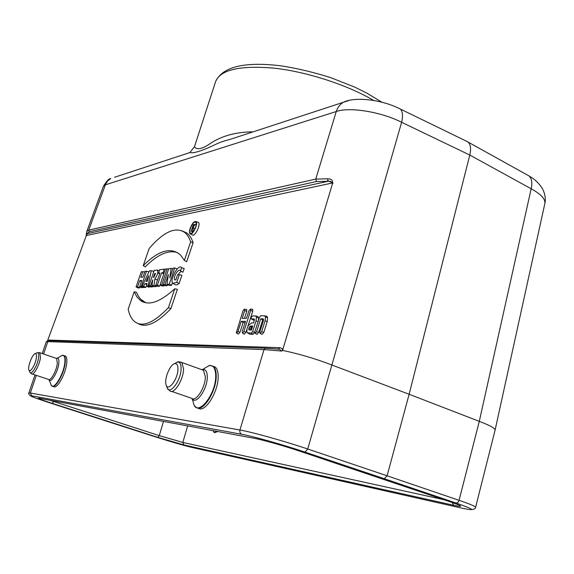 <?xml version="1.0" encoding="UTF-8"?>
<svg xmlns="http://www.w3.org/2000/svg" width="574" height="574" viewBox="0 0 574 574"><rect width="100%" height="100%" fill="white"/><g stroke="black" fill="none" stroke-linecap="round" stroke-linejoin="round"><path stroke-width="0.86" d="M214.633 432.696L217.74 431.505M64.582 355.794L65.615 356.145C66.735 357.143 67.101 359.482 66.713 363.177C65.709 374.069 56.754 389.882 53.569 386.51L53.081 386.352M213.047 366.226L215.372 367.202C217.223 368.852 218.149 371.959 218.163 376.501C218.515 391.812 204.717 413.56 198.31 408.092M327.553 180.501L333.071 183.163M237.959 333.896L238.411 334.104L240.011 332.224L243.154 322.48L245.163 322.466M244.488 318.34L246.741 311.345L246.712 309.594L246.296 309.501M247.839 326.441L252.739 311.18L252.703 309.415L252.28 309.329M243.871 333.968L244.345 334.176L245.966 332.281L246.813 329.627M177.71 252.732C168.591 249.568 157.764 254.282 145.236 266.874L143.227 265.647L149.154 248.499C163.475 231.939 175.228 226.522 184.426 232.233C187.059 234.214 189.133 237.428 190.64 241.869L193.115 242.702L186.686 261.758L184.362 260.445L180.71 255.208C171.196 246.712 158.704 250.192 143.227 265.647M181.922 230.777L186.837 232.994C189.513 235.01 191.608 238.246 193.115 242.702M139.669 286.62L141.226 286.491L146.492 271.208L144.921 271.387L142.962 277.063L140.881 277.278L142.833 271.624L141.283 271.803L136.06 286.921L137.595 286.792L139.719 280.643L141.8 280.442L139.669 286.62L141.749 287.696L143.593 287.237M148.731 272.306L148.881 271.868L146.492 271.208M136.06 286.921L138.133 287.99L139.841 287.854L140.171 286.885M157.025 281.518L157.843 279.129M157.333 270.139L159.256 270.698M151.959 285.587L153.983 285.414L154.872 278.95C157.463 275.247 158.28 272.313 157.326 270.139L154.234 270.318L148.91 285.845L150.532 285.709L152.749 279.861L151.959 285.587L154.119 286.691L156.343 286.505L156.465 285.644M148.91 285.845L151.027 286.943L152.828 286.792L153.05 286.146M182.446 271.983C181.305 270.985 179.877 271.897 178.155 274.709M179.368 274.587L176.727 282.401L172.631 283.334C169.567 279.072 178.98 263.136 181.578 267.742L180.573 271.014C179.232 267.333 172.846 276.46 174.718 279.868L175.866 279.803L177.567 274.767L179.368 274.587L181.908 275.29L179.153 283.448C177.373 284.934 175.945 285.271 174.876 284.46M182.754 268.087L184.175 268.582L182.941 272.234L180.573 271.014M47.721 340.791L49.228 340.073L279.753 347.679L282.193 348.562L282.473 350.391C299.054 353.849 315.47 358.7 331.729 364.942L409.126 394.259L469.79 155.052C471.189 149.089 470.658 144.784 468.212 142.144L465.414 140.687M332.324 184.211L332.425 182.984L86.344 235.512L87.298 233.625L86.609 232.413L86.803 231.466L88.733 230.117L315.75 179.088L327.661 178.801C331.729 178.815 333.286 180.616 332.324 184.211L282.731 349.788M86.344 235.512L47.527 340.82M160.053 284.905L161.746 284.769L167.17 268.84L165.463 269.034L160.053 284.905L162.198 286.031L164.085 285.881L164.336 285.142M190.554 233.948L192.218 234.831C194.543 237.765 201.266 224.147 198.367 222.36L197.743 222.167M145.875 302.763L140.666 299.212L138.341 296.119L136.469 292.288L134.194 291.779L128.167 309.228C129.265 314.337 131.102 318.183 133.677 320.766C141.426 328.027 153 323.671 168.397 307.693L170.851 308.719L177.395 289.31L174.79 288.772C159.952 302.247 148.508 306.143 140.451 300.453L136.913 296.858L134.194 291.779M138.054 323.549C146.033 328.192 156.96 323.248 170.851 308.719M142.043 286.419L143.608 286.29L144.856 283.671L147.016 283.477L146.47 286.046L148.07 285.917L151.263 270.663L149.412 270.871L142.043 286.419L144.103 287.502L145.853 287.359L146.478 286.053M146.47 286.046L148.609 287.136L150.46 286.648M153.272 273.138L153.645 271.33L151.263 270.663M155.741 285.271L157.405 285.127L161.61 272.837L163.081 272.679L164.279 269.17L159.665 269.701L158.474 273.174L159.931 273.016L155.741 285.271L157.879 286.383L159.73 286.232L160.16 284.969M166.969 284.324L169.265 284.137L174.747 267.979L173.075 268.166L169.753 277.952L171.117 268.388L168.792 268.654L163.353 284.632L164.989 284.496L168.376 274.523L166.969 284.324L169.179 285.465L171.633 285.264L172.387 283.025M177.179 268.876L174.747 267.979M163.353 284.632L165.513 285.759L167.343 285.615L167.658 284.682M263.545 319.933L262.684 319.948L258.716 332.389L257.037 334.326L256.542 334.104M265.733 316.03L266.802 316.231L267.627 317.609L267.24 321.548L263.775 332.432L262.081 334.384L261.572 334.161M254.547 320.041L253.335 320.055L251.369 318.922M256.743 316.195L257.762 316.389L258.565 317.745L258.508 320.263M254.698 332.461L253.077 334.276L250.013 334.24L247.932 333.107M192.276 231.788L192.276 232.728M196.243 223.666L195.239 224.671M282.473 350.391L281.848 351.066L263.997 349.595L47.8 341.602L46.286 341.709L42.246 353.57M398.04 107.912L400.358 109.046C402.697 111.528 403.113 115.941 401.628 122.291C381.179 111.808 349.286 106.707 336.256 111.528L105.379 184.821L103.428 186.249M36.327 375.374L30.329 393.018L239.939 430.012C251.706 431.978 284.819 441.234 307.721 449.012L387.106 475.796L409.126 394.259L479.283 421.366C489.923 425.384 495.19 428.297 495.082 430.12M495.104 430.062L544.862 203.469C545.53 199.034 540.966 194.141 531.172 188.781L469.79 155.052L401.628 122.291L307.721 449.012L305.016 452.104C283.664 444.893 252.876 436.247 241.855 434.317L31.649 395.795C28.069 395.378 34.182 397.753 49.995 402.919L103.478 420.175M230.425 139.288L343.338 102.294C339.987 104.296 337.627 107.374 336.256 111.528L315.75 179.088L316.525 181.513L89.286 231.695L87.298 233.625L327.955 181.312L316.525 181.513M217.281 143.6C202.83 150.639 193.696 153.631 189.872 152.576L114.549 177.258M373.731 100.45C346.997 84.794 306.81 71.743 274.063 68.155C239.946 65.249 220.459 69.727 215.602 81.573L194.543 146.549L189.865 152.576L187.088 153.495M89.286 231.695L88.733 230.117L105.602 184.254L107.474 181.154L110.66 178.528C109.16 178.37 106.757 180.918 103.456 186.177M348.712 100.565L343.338 102.294C353.613 96.841 380.297 98.807 400.358 109.046L468.004 141.95M526.473 174.532L529.171 176.031C531.84 178.758 532.507 183.006 531.172 188.781L479.283 421.366L459.078 500.327C470.049 504.101 475.559 506.419 475.609 507.273L495.082 430.163M194.543 146.549C194.356 147.037 197.147 152.218 208.943 144.404C220.438 136.325 234.766 132.142 251.929 131.848M49.206 340.719L265.97 348.217L277.192 349.021M176.727 282.401L179.153 283.448M181.657 267.807L184.175 268.582M161.746 284.769L164.085 285.881M167.17 268.84L168.598 269.242M154.686 273.576L155.411 273.597L153.889 277.342L153.38 277.393L154.686 273.576L155.554 273.992M150.532 285.709L152.828 286.792M153.983 285.414L156.343 286.505M154.872 278.95L157.247 279.897M137.595 286.792L139.841 287.854M139.719 280.643L141.448 281.461M141.226 286.491L143.486 287.552M142.833 271.624L144.662 272.126M190.64 241.869L184.362 260.445M190.209 228.201C189.355 230.892 189.284 232.714 190.001 233.661C192.233 236.481 198.733 223.322 195.949 221.593C194.077 221.177 192.168 223.379 190.209 228.201M190.46 228.151C189.635 230.762 189.614 232.456 190.381 233.223C192.498 235.232 197.98 224.133 195.799 222.246C194.127 221.6 192.347 223.573 190.46 228.151M168.397 307.693L174.79 288.772M148.659 275.635L145.94 281.375L147.482 281.231L148.659 275.635M143.608 286.29L145.853 287.359M144.856 283.671L146.779 284.589M148.07 285.917L150.388 286.993M158.474 273.174L159.665 273.798M157.405 285.127L159.73 286.232M161.61 272.837L163.805 273.891M163.081 272.679L164.064 273.145M164.279 269.17L165.319 269.464M164.989 284.496L167.343 285.615M169.265 284.137L171.633 285.264M171.117 268.388L172.831 268.883M193.388 225.123L192.57 227.548L193.338 227.404L194.335 225.008L193.388 225.123L194.407 225.632M191.113 231.143L193.323 224.613L194.564 224.456L193.216 227.964L192.878 230.82L192.936 228L192.376 228.108L191.113 231.143L192.878 232.133M193.216 227.964L194.988 228.768M192.878 230.82L193.625 231.179M192.599 230.87L193.495 231.365M192.376 228.108L192.893 228.366M191.364 231.092L193.051 231.932M254.878 331.636L259.462 317.286L260.826 315.714L264.714 315.844L265.482 317.128L265.116 320.794L261.651 331.686L260.266 333.257L259.85 333.085L259.893 331.679L263.358 320.809L263.523 319.352L262.978 318.785L260.696 318.821L256.6 331.65L255.236 333.207L254.827 333.042L254.878 331.636M267.24 321.548L265.116 320.794M263.775 332.432L261.651 331.686M262.684 319.948L260.696 318.821M258.716 332.389L256.6 331.65M250.867 330.057L250.96 328.759L252.287 327.13L250.508 326.018L252.725 326.018L251.434 330.057L249.216 330.05L248.714 329.454L248.872 328.034L250.508 326.018M250.831 329.914L248.714 329.454M247.2 328.027L248.348 325.508L251.498 322.94L253.715 322.925L254.368 319.079L251.154 318.785L251.211 317.422L252.546 315.872L255.695 316.009L256.442 317.279L256.069 320.888L252.632 331.621L251.283 333.164L247.243 332.676L246.806 331.629L247.2 328.027M258.085 321.598L256.069 320.888M254.713 332.346L252.632 331.621M245.521 321.347L242.235 331.542L242.565 333.078L243.885 331.557L250.673 310.448L250.644 309.02L249.016 310.498L246.497 318.305L242.192 318.369L244.696 310.613L244.366 309.135L243.067 310.663L236.273 332.863L236.653 333.02L237.952 331.514L241.216 321.39L245.521 321.347M245.966 332.281L243.885 331.557M252.739 311.18L250.673 310.448M246.741 311.345L244.696 310.613M240.011 332.224L237.952 331.514M243.154 322.48L241.216 321.39M281.848 351.066L279.273 349.207L277.78 349.042M327.661 178.801L327.955 181.312C329.921 180.982 331.413 181.542 332.425 182.984M49.228 340.073L48.345 340.899M279.753 347.679L278.067 349.064M49.759 400.236L159.263 435.616L182.797 442.439L443.724 499.66M103.528 420.197L155.418 436.857C170.937 441.779 182.955 445.266 191.458 447.318L461.625 508.076C476.463 511.219 474.641 509.554 456.172 503.068L457.887 502.458L459.078 500.327L387.106 475.796L384.286 478.709L305.016 452.104M212.983 430.622L214.131 432.473L217.51 431.461M177.962 369.154C177.883 379.909 167.213 392.953 165.908 384.056C164.444 378.001 170.227 364.49 174.647 363.636C176.885 363.206 177.99 365.05 177.962 369.154M36.363 357.738C35.574 364.677 29.626 374.069 28.822 369.699C27.688 366.155 32.496 354.065 35.172 353.742C36.298 353.577 36.693 354.911 36.363 357.738M187.676 425.908L182.797 442.439L183.981 444.965L157.857 437.374L52.406 403.414C40.862 399.648 36.42 397.926 39.082 398.248L254.117 438.278C262.261 439.727 284.352 445.955 299.492 451.085L449.155 501.489C462.766 506.232 464.294 507.495 453.747 505.285L183.981 444.965M48.69 340.748L47.8 341.602L43.574 354.029M241.855 434.317C240.154 433.528 239.516 432.086 239.939 430.012L263.997 349.595L265.26 348.26L279.273 349.207M53.934 401.011L52.406 403.414M157.857 437.374L159.263 435.616L163.511 421.409M456.172 503.068L384.286 478.709M30.279 395.751C28.693 394.094 28.219 393.161 28.865 392.946L30.329 393.018L31.649 395.795M267.627 317.609L265.482 317.128M262.081 334.384L260.266 333.257M263.423 319.065L262.978 318.785M257.037 334.326L255.236 333.207M251.57 327.603L249.625 326.599M250.96 328.759L248.872 328.034M254.426 319.173L254.009 318.914M253.335 320.055L251.556 318.943M258.565 317.745L256.442 317.279M253.077 334.276L251.283 333.164M250.013 334.24L248.226 333.135M244.345 334.176L242.565 333.078M252.33 309.321L250.616 309.006M246.346 309.501L244.639 309.185M238.411 334.104L236.653 333.02M461.625 508.076L462.02 508.162M254.813 438.407L254.117 438.278M39.592 398.342L39.082 398.248M453.747 505.285L452.018 502.472M174.891 363.493L177.136 362.194C179.798 361.677 181.126 363.859 181.104 368.723C181.032 381.502 168.333 396.957 166.79 386.374L166.618 385.929M180.085 361.885L181.872 362.531L183.565 368.96C183.537 379.78 173.771 395.127 169.782 390.765L167.73 388.734M201.646 369.613L203.497 370.28L205.349 376.709C205.499 387.493 195.691 402.639 191.508 398.241L171.59 391.389M202.019 369.749L202.349 369.634C205.542 368.917 207.192 371.335 207.293 376.896C207.487 389.186 195.748 405.689 192.017 398.586L193.251 401.965C195.684 419.063 216.097 395.751 215.716 375.755C215.523 368.099 213.205 364.784 208.764 365.81L205.176 367.948M192.95 399.597L192.907 398.865M210.852 365.509L213.435 366.499C215.279 368.149 216.197 371.256 216.204 375.798C216.549 391.511 202.163 413.603 195.992 407.153L194.938 406.076M193.237 399.784L193.194 398.887M206.748 367.008L208.061 366.226M36.334 353.132L37.174 352.694C38.515 352.493 38.996 354.072 38.609 357.415C37.683 365.66 30.609 376.795 29.654 371.6L29.123 370.395M39.168 352.522L39.836 352.752L40.438 357.595C39.599 365.086 33.507 376.035 31.477 373.767L30.035 372.447M55.936 358.248L56.632 358.485L57.343 363.328C56.604 370.804 50.49 381.653 48.345 379.364L32.151 373.99M56.417 358.406L56.934 358.19C58.548 357.911 59.165 359.668 58.792 363.464C57.945 372.203 50.462 384.271 48.855 379.586M60.822 356.117L62.193 355.385C64.439 354.976 65.314 357.394 64.819 362.625C63.635 375.446 52.406 392.458 50.828 384.02L49.084 379.988M63.118 355.277L64.101 355.629C65.214 356.619 65.572 358.965 65.185 362.66C64.166 373.552 55.219 389.373 52.04 386.008L51.524 385.52M28.865 392.946L34.985 374.937M86.782 231.516L103.442 186.213M544.877 203.404C545.25 202.249 546.412 196.322 542.315 188.401C536.712 179.978 530.728 177.05 529.171 176.031L468.212 142.144M381.904 102.186L366.463 92.916L354.768 87.148L330.689 77.626C313.461 72.209 296.923 68.284 281.073 65.838C244.474 61.432 222.647 66.684 215.602 81.573M230.152 139.382C224.398 140.852 220.115 142.252 217.324 143.586M174.862 284.439L173.448 283.728M184.032 268.467L181.578 267.735M175.163 280.004L174.74 279.882M186.837 232.994L184.441 232.248M195.956 221.593L198.367 222.36M190.389 233.223L190.934 233.396M140.465 300.467L142.833 301.12M196.165 224.965L194.572 224.463M266.802 316.231L264.714 315.844M261.593 334.183L260.087 333.236M256.556 334.125L255.057 333.185M257.762 316.382L255.703 316.009M242.4 333.056L243.893 333.989M250.644 309.02L252.682 309.4M244.668 309.207L246.691 309.58M236.488 332.999L237.973 333.925M46.293 341.688L48.704 340.741M86.15 235.842L86.609 232.606M279.265 349.207L275.872 348.906M471.591 509.583C474.325 509.281 475.659 508.514 475.609 507.273M174.647 363.636L177.136 362.194C177.388 361.627 178.966 361.735 181.872 362.531L203.497 370.28L202.349 369.634L208.764 365.81C209.438 365.172 210.995 365.408 213.435 366.499L215.372 367.202M35.172 353.742L37.174 352.694L39.836 352.752L56.632 358.485L62.193 355.385L65.615 356.145"/></g></svg>
